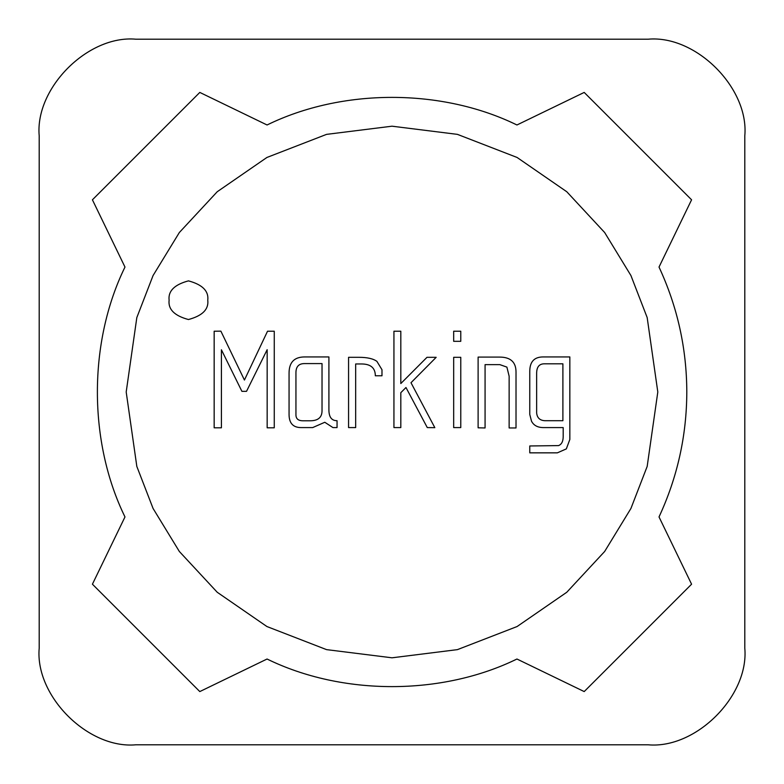 <?xml version="1.0" encoding="UTF-8"?>
<svg xmlns="http://www.w3.org/2000/svg" width="784" height="784" viewBox="0 0 784 784"><rect width="100%" height="100%" fill="white"/><g stroke="black" fill="none" stroke-linecap="round" stroke-linejoin="round"><path stroke-width="1.18" d="M126.195 392L136.828 466.431L153.076 508.473L179.35 551.485L217.227 592.263L266.913 626.534L326.565 649.632L392 657.805L457.435 649.632L517.087 626.534L566.773 592.263L604.65 551.485L630.924 508.473L647.172 466.431L657.805 392L647.172 317.569L630.924 275.527L604.65 232.515L566.773 191.737L517.087 157.466L457.435 134.368L392 126.195L326.565 134.368L266.913 157.466L217.227 191.737L179.35 232.515L153.076 275.527L136.828 317.569L126.195 392L136.828 317.569L153.076 275.527L179.35 232.515L217.227 191.737L266.913 157.466L326.565 134.368L392 126.195L457.435 134.368L517.087 157.466L566.773 191.737L604.65 232.515L630.924 275.527L647.172 317.569L657.805 392L647.172 466.431L630.924 508.473L604.65 551.485L566.773 592.263L517.087 626.534L457.435 649.632L392 657.805L326.565 649.632L266.913 626.534L217.227 592.263L179.35 551.485L153.076 508.473L136.828 466.431L126.195 392L136.828 466.431L153.076 508.473L179.35 551.485L217.227 592.263L266.913 626.534L326.565 649.632L392 657.805L457.435 649.632L517.087 626.534L566.773 592.263L604.65 551.485L630.924 508.473L647.172 466.431L657.805 392L647.172 317.569L630.924 275.527L604.65 232.515L566.773 191.737L517.087 157.466L457.435 134.368L392 126.195L326.565 134.368L266.913 157.466L217.227 191.737L179.35 232.515L153.076 275.527L136.828 317.569L126.195 392L136.828 317.569L153.076 275.527L179.35 232.515L217.227 191.737L266.913 157.466L326.565 134.368L392 126.195L457.435 134.368L517.087 157.466L566.773 191.737L604.65 232.515L630.924 275.527L647.172 317.569L657.805 392L647.172 466.431L630.924 508.473L604.65 551.485L566.773 592.263L517.087 626.534L457.435 649.632L392 657.805L326.565 649.632L266.913 626.534L217.227 592.263L179.35 551.485L153.076 508.473L136.828 466.431L126.195 392M355.671 427.584L348.566 427.584L348.566 357.318L359.033 357.318C367.196 357.318 373.145 358.66 376.898 361.355L381.984 369.725L381.984 375.781L375.33 375.781C375.301 367.951 370.724 364.021 361.571 363.962L355.671 363.962L355.671 427.584L348.566 427.584L355.671 427.584L355.671 363.962L361.571 363.962C370.724 364.021 375.301 367.951 375.33 375.781L381.984 375.781L381.984 369.725L381.984 375.781L375.33 375.781M400.82 427.584L393.94 427.584L393.94 331.22L400.82 331.22L400.82 383.552L426.986 357.318L436.178 357.318L410.992 382.729L434.836 427.662L427.28 427.584L405.975 387.512L400.82 392.676L400.82 427.584L393.94 427.584L400.82 427.584L400.82 392.676L405.975 387.512L427.28 427.584L434.836 427.662L410.992 382.729L436.178 357.318L426.986 357.318L436.178 357.318M207.77 300.194C208.867 309.337 202.429 315.776 188.444 319.529C174.46 315.776 168.011 309.337 169.109 300.194C168.011 291.06 174.46 284.612 188.444 280.868C202.429 284.612 208.867 291.06 207.77 300.194C208.867 291.06 202.429 284.612 188.444 280.868C174.46 284.612 168.011 291.06 169.109 300.194C168.011 309.337 174.46 315.776 188.444 319.529C202.429 315.776 208.867 309.337 207.77 300.194M324.792 422.272L312.689 427.584L301.095 427.584C293.089 427.574 289.08 423.184 289.061 414.422L289.061 373.164C289.061 362.335 294.294 356.926 304.76 356.936L328.908 356.936L328.908 409.944C328.937 417.117 331.652 420.704 337.051 420.704L337.051 427.584L332.945 427.584L324.792 422.272L332.945 427.584L337.051 427.584L337.051 420.704L337.051 427.584L332.945 427.584L324.792 422.272L312.689 427.584L324.792 422.272M267.158 427.809L267.158 349.693L246.529 391.324L241.893 391.324L221.411 349.762L221.411 427.809L214.159 427.809L214.159 331.22L220.882 331.152L244.432 380.044L267.53 331.22L274.263 331.22L274.263 427.809L267.158 427.809L274.263 427.809L274.263 331.22L274.263 427.809L267.158 427.809L267.158 349.693L246.529 391.324L241.893 391.324L246.529 391.324M453.671 427.584L453.671 357.318L460.776 357.318L460.776 427.584L453.671 427.584L460.776 427.584L460.776 357.318L460.776 427.584L453.671 427.584L453.671 357.318L453.671 427.584M485.071 427.956L478.113 427.809L478.113 357.092L499.575 357.092C510.551 357.092 516.029 362.1 516.019 372.116L516.019 427.956L509.139 427.956L509.139 376.222L506.895 367.108L499.869 364.638L485.071 364.638L485.071 427.956L478.113 427.809L485.071 427.956L485.071 364.638L499.869 364.638L506.895 367.108L509.139 376.222L509.139 427.956L516.019 427.956L516.019 372.116L516.019 427.956L509.139 427.956L509.139 376.222L509.139 427.956M460.776 331.22L460.776 341.314L453.671 341.314L453.671 331.22L460.776 331.22L460.776 341.314L460.776 331.22L453.671 331.22L453.671 341.314L460.776 341.314L453.671 341.314L453.671 331.22L460.776 331.22M569.841 356.936L569.841 439.471L566.332 448.889L557.355 452.848L529.768 452.848L529.768 445.969L558.551 445.596C561.628 444.381 563.177 441.363 563.186 436.551L563.186 427.584L543.449 427.584C537.667 427.574 533.688 425.428 531.493 421.155L529.768 414.422L529.768 371.44C529.768 361.747 534.257 356.916 543.224 356.936L569.841 356.936L543.224 356.936C534.257 356.916 529.768 361.747 529.768 371.44L529.768 414.422L531.493 421.155C533.688 425.428 537.667 427.574 543.449 427.584L563.186 427.584L563.186 436.551C563.177 441.363 561.628 444.381 558.551 445.596L529.768 445.969L529.768 452.848L557.355 452.848L566.332 448.889L569.841 439.471L569.841 356.936L543.224 356.936C534.257 356.916 529.768 361.747 529.768 371.44C529.768 361.747 534.257 356.916 543.224 356.936M304.76 356.936C294.294 356.926 289.061 362.335 289.061 373.164C289.061 362.335 294.294 356.926 304.76 356.936L328.908 356.936L304.76 356.936C294.294 356.926 289.061 362.335 289.061 373.164L289.061 414.422C289.08 423.184 293.089 427.574 301.095 427.584L312.689 427.584M301.095 427.584C293.089 427.574 289.08 423.184 289.061 414.422C289.08 423.184 293.089 427.574 301.095 427.584M322.028 363.59L322.028 410.689C322.028 417.421 318.069 420.783 310.141 420.783L302.967 420.783C298.273 420.773 295.931 418.774 295.94 414.805L295.94 372.792C295.94 366.657 298.782 363.59 304.466 363.59L322.028 363.59L304.466 363.59C298.782 363.59 295.94 366.657 295.94 372.792L295.94 414.805C295.931 418.774 298.273 420.773 302.967 420.783L310.141 420.783C318.069 420.783 322.028 417.421 322.028 410.689L322.028 363.59L304.466 363.59M328.908 356.936L328.908 409.944C328.937 417.117 331.652 420.704 337.051 420.704C331.652 420.704 328.937 417.117 328.908 409.944L328.908 356.936L328.908 409.944M348.566 357.318L348.566 427.584L348.566 357.318L359.033 357.318L348.566 357.318M376.898 361.355L381.984 369.725L376.898 361.355C373.145 358.66 367.196 357.318 359.033 357.318C367.196 357.318 373.145 358.66 376.898 361.355M355.671 363.962L361.571 363.962M434.836 427.662L427.28 427.584M393.94 331.22L393.94 427.584L393.94 331.22L400.82 331.22L393.94 331.22M426.986 357.318L400.82 383.552L400.82 331.22M460.776 357.318L453.671 357.318L460.776 357.318M499.575 357.092C510.551 357.092 516.029 362.1 516.019 372.116C516.029 362.1 510.551 357.092 499.575 357.092L478.113 357.092L478.113 427.809L478.113 357.092L499.575 357.092C510.551 357.092 516.029 362.1 516.019 372.116M485.071 364.638L499.869 364.638M569.841 439.471L566.332 448.889L557.355 452.848L529.768 452.848L529.768 445.969M563.186 436.551L563.186 427.584L563.186 436.551M531.493 421.155C533.688 425.428 537.667 427.574 543.449 427.584C537.667 427.574 533.688 425.428 531.493 421.155L529.768 414.422L529.768 371.44M562.892 420.704L562.892 363.815L562.892 420.704L544.802 420.704C539.843 420.41 537.128 417.823 536.648 412.933L536.648 373.233C536.677 366.961 539.245 363.815 544.351 363.815L562.892 363.815L544.351 363.815C539.245 363.815 536.677 366.961 536.648 373.233L536.648 412.933C537.128 417.823 539.843 420.41 544.802 420.704L562.892 420.704L544.802 420.704M562.892 363.815L544.351 363.815M221.411 427.809L214.159 427.809L221.411 427.809L221.411 349.762L241.893 391.324M214.159 331.22L214.159 427.809L214.159 331.22L220.882 331.152L214.159 331.22M267.53 331.22L274.263 331.22L267.53 331.22L244.432 380.044L220.882 331.152M686.804 392C686.676 348.321 677.415 306.671 659.021 267.06C677.415 306.671 686.676 348.321 686.804 392C686.676 435.679 677.415 477.329 659.021 516.94L691.576 584.198L584.198 691.576L516.94 659.021C441.755 695.81 342.245 695.81 267.06 659.021L199.802 691.576L92.424 584.198L124.979 516.94C88.19 441.755 88.19 342.245 124.979 267.06L92.424 199.802L199.802 92.424L267.06 124.979C342.245 88.19 441.755 88.19 516.94 124.979L584.198 92.424L691.576 199.802L659.021 267.06L691.576 199.802L584.198 92.424L516.94 124.979C441.755 88.19 342.245 88.19 267.06 124.979L199.802 92.424L92.424 199.802L124.979 267.06C88.19 342.245 88.19 441.755 124.979 516.94L92.424 584.198L199.802 691.576L267.06 659.021C342.245 695.81 441.755 695.81 516.94 659.021L584.198 691.576L691.576 584.198L659.021 516.94C677.415 477.329 686.676 435.679 686.804 392C686.676 435.679 677.415 477.329 659.021 516.94C677.415 477.329 686.676 435.679 686.804 392C686.676 348.321 677.415 306.671 659.021 267.06L691.576 199.802L584.198 92.424L516.94 124.979C441.755 88.19 342.245 88.19 267.06 124.979L199.802 92.424L92.424 199.802L124.979 267.06C88.19 342.245 88.19 441.755 124.979 516.94L92.424 584.198L199.802 691.576L267.06 659.021C342.245 695.81 441.755 695.81 516.94 659.021L584.198 691.576L691.576 584.198L659.021 516.94L691.576 584.198L584.198 691.576L516.94 659.021C441.755 695.81 342.245 695.81 267.06 659.021L199.802 691.576L92.424 584.198L124.979 516.94C88.19 441.755 88.19 342.245 124.979 267.06L92.424 199.802L199.802 92.424L267.06 124.979C342.245 88.19 441.755 88.19 516.94 124.979L584.198 92.424L691.576 199.802L659.021 267.06C677.415 306.671 686.676 348.321 686.804 392M648.143 744.8L135.857 744.8L648.143 744.8C695.967 749.122 749.122 695.967 744.8 648.143L744.8 135.857L744.8 648.143C749.122 695.967 695.967 749.122 648.143 744.8M39.2 648.143L39.2 135.857L39.2 648.143C34.878 695.967 88.033 749.122 135.857 744.8C88.033 749.122 34.878 695.967 39.2 648.143M135.857 39.2L648.143 39.2L135.857 39.2C88.033 34.878 34.878 88.033 39.2 135.857C34.878 88.033 88.033 34.878 135.857 39.2M744.8 135.857C749.122 88.033 695.967 34.878 648.143 39.2C695.967 34.878 749.122 88.033 744.8 135.857"/></g></svg>
